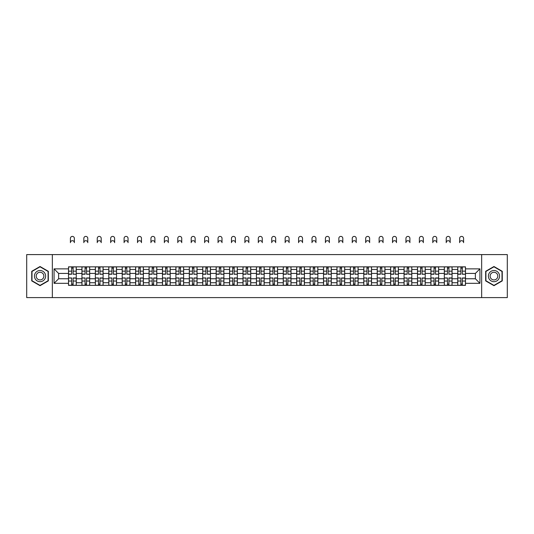 <?xml version="1.0" encoding="UTF-8"?>
<svg xmlns="http://www.w3.org/2000/svg" width="534" height="534" viewBox="0 0 534 534"><rect width="100%" height="100%" fill="white"/><g stroke="black" fill="none" stroke-linecap="round" stroke-linejoin="round"><path stroke-width="0.8" d="M481.661 297.605L507.3 297.605L507.3 254.591L26.7 254.591L26.7 297.605L481.661 297.605L481.661 254.591M81.936 285.35L81.936 269.476L76.255 269.476L76.255 285.35M76.255 269.476L76.255 266.846M81.936 269.476L81.936 266.846M89.679 266.846L89.679 285.35M95.359 285.35L95.359 266.846M103.102 266.846L103.102 285.35M108.776 285.35L108.776 266.846M116.519 266.846L116.519 285.35M122.199 285.35L122.199 266.846M129.942 266.846L129.942 285.35M135.623 285.35L135.623 266.846M143.366 266.846L143.366 285.35M149.046 285.35L149.046 266.846M156.789 266.846L156.789 285.35M162.463 285.35L162.463 266.846M170.206 266.846L170.206 285.35M175.886 285.35L175.886 266.846M183.629 266.846L183.629 285.35M189.31 285.35L189.31 266.846M197.053 266.846L197.053 285.35M202.733 285.35L202.733 266.846M210.476 266.846L210.476 285.35M216.15 285.35L216.15 266.846M223.893 266.846L223.893 285.35M229.573 285.35L229.573 266.846M237.316 266.846L237.316 285.35M242.997 285.35L242.997 266.846M250.74 266.846L250.74 285.35M256.42 285.35L256.42 266.846M264.163 266.846L264.163 285.35M269.837 285.35L269.837 266.846M277.58 266.846L277.58 285.35M283.26 285.35L283.26 266.846M291.003 266.846L291.003 285.35M296.684 285.35L296.684 266.846M304.427 266.846L304.427 285.35M310.107 285.35L310.107 266.846M317.85 266.846L317.85 285.35M323.524 285.35L323.524 266.846M331.267 266.846L331.267 285.35M336.947 285.35L336.947 266.846M344.69 266.846L344.69 285.35M350.371 285.35L350.371 266.846M358.114 266.846L358.114 285.35M363.794 285.35L363.794 266.846M371.537 266.846L371.537 285.35M377.211 285.35L377.211 266.846M384.954 266.846L384.954 285.35M390.634 285.35L390.634 266.846M398.377 266.846L398.377 285.35M404.058 285.35L404.058 266.846M411.801 266.846L411.801 285.35M417.481 285.35L417.481 266.846M425.224 266.846L425.224 285.35M430.898 285.35L430.898 266.846M438.641 266.846L438.641 285.35M444.321 285.35L444.321 266.846M452.064 266.846L452.064 285.35M457.745 285.35L457.745 266.846M457.745 278.768L452.064 278.768M444.321 278.768L438.641 278.768M430.898 278.768L425.224 278.768M417.481 278.768L411.801 278.768M404.058 278.768L398.377 278.768M390.634 278.768L384.954 278.768M377.211 278.768L371.537 278.768M363.794 278.768L358.114 278.768M350.371 278.768L344.69 278.768M336.947 278.768L331.267 278.768M323.524 278.768L317.85 278.768M310.107 278.768L304.427 278.768M296.684 278.768L291.003 278.768M283.26 278.768L277.58 278.768M269.837 278.768L264.163 278.768M256.42 278.768L250.74 278.768M242.997 278.768L237.316 278.768M229.573 278.768L223.893 278.768M216.15 278.768L210.476 278.768M202.733 278.768L197.053 278.768M189.31 278.768L183.629 278.768M175.886 278.768L170.206 278.768M162.463 278.768L156.789 278.768M149.046 278.768L143.366 278.768M135.623 278.768L129.942 278.768M122.199 278.768L116.519 278.768M108.776 278.768L103.102 278.768M95.359 278.768L89.679 278.768M81.936 278.768L76.255 278.768M457.745 273.428L452.064 273.428M444.321 273.428L438.641 273.428M430.898 273.428L425.224 273.428M417.481 273.428L411.801 273.428M404.058 273.428L398.377 273.428M390.634 273.428L384.954 273.428M377.211 273.428L371.537 273.428M363.794 273.428L358.114 273.428M350.371 273.428L344.69 273.428M336.947 273.428L331.267 273.428M323.524 273.428L317.85 273.428M310.107 273.428L304.427 273.428M296.684 273.428L291.003 273.428M283.26 273.428L277.58 273.428M269.837 273.428L264.163 273.428M256.42 273.428L250.74 273.428M242.997 273.428L237.316 273.428M229.573 273.428L223.893 273.428M216.15 273.428L210.476 273.428M202.733 273.428L197.053 273.428M189.31 273.428L183.629 273.428M175.886 273.428L170.206 273.428M162.463 273.428L156.789 273.428M149.046 273.428L143.366 273.428M135.623 273.428L129.942 273.428M122.199 273.428L116.519 273.428M108.776 273.428L103.102 273.428M95.359 273.428L89.679 273.428M81.936 273.428L76.255 273.428M58.62 278.768L68.512 278.768L68.512 273.428L58.62 273.428L58.62 278.768L54.061 283.327L54.061 268.869L68.512 268.869L68.512 273.428M465.488 273.428L465.488 278.768L475.38 278.768L475.38 273.428L465.488 273.428L465.488 266.846L68.512 266.846L68.512 268.869M465.488 268.869L479.939 268.869L479.939 283.327L465.488 283.327L465.488 278.768M68.512 278.768L68.512 285.35L465.488 285.35L465.488 283.327M68.512 283.327L54.061 283.327M52.339 297.605L52.339 254.591M48.34 271.305L40.037 266.513L31.733 271.305L31.733 280.891L40.037 285.683L48.34 280.891L48.34 271.305M502.267 271.305L493.963 266.513L485.66 271.305L485.66 280.891L493.963 285.683L502.267 280.891L502.267 271.305M73.118 284.055L71.656 284.055M71.656 268.141L73.118 268.141M86.541 284.055L85.073 284.055M85.073 268.141L86.541 268.141M99.958 284.055L98.496 284.055M98.496 268.141L99.958 268.141M113.382 284.055L111.92 284.055M111.92 268.141L113.382 268.141M126.805 284.055L125.343 284.055M125.343 268.141L126.805 268.141M140.228 284.055L138.76 284.055M138.76 268.141L140.228 268.141M153.645 284.055L152.183 284.055M152.183 268.141L153.645 268.141M167.069 284.055L165.607 284.055M165.607 268.141L167.069 268.141M180.492 284.055L179.03 284.055M179.03 268.141L180.492 268.141M193.909 284.055L192.447 284.055M192.447 268.141L193.909 268.141M207.332 284.055L205.87 284.055M205.87 268.141L207.332 268.141M220.756 284.055L219.294 284.055M219.294 268.141L220.756 268.141M234.179 284.055L232.717 284.055M232.717 268.141L234.179 268.141M247.596 284.055L246.134 284.055M246.134 268.141L247.596 268.141M261.019 284.055L259.557 284.055M259.557 268.141L261.019 268.141M274.443 284.055L272.981 284.055M272.981 268.141L274.443 268.141M287.866 284.055L286.404 284.055M286.404 268.141L287.866 268.141M301.283 284.055L299.821 284.055M299.821 268.141L301.283 268.141M314.706 284.055L313.244 284.055M313.244 268.141L314.706 268.141M328.13 284.055L326.668 284.055M326.668 268.141L328.13 268.141M341.553 284.055L340.091 284.055M340.091 268.141L341.553 268.141M354.97 284.055L353.508 284.055M353.508 268.141L354.97 268.141M368.393 284.055L366.931 284.055M366.931 268.141L368.393 268.141M381.817 284.055L380.355 284.055M380.355 268.141L381.817 268.141M395.24 284.055L393.772 284.055M393.772 268.141L395.24 268.141M408.657 284.055L407.195 284.055M407.195 268.141L408.657 268.141M422.08 284.055L420.618 284.055M420.618 268.141L422.08 268.141M435.504 284.055L434.042 284.055M434.042 268.141L435.504 268.141M448.927 284.055L447.459 284.055M447.459 268.141L448.927 268.141M462.344 284.055L460.882 284.055M460.882 268.141L462.344 268.141M54.061 268.869L58.62 273.428M475.38 278.768L479.939 283.327M475.38 273.428L479.939 268.869M74.366 242.676A1.976 1.976 0 0 0 72.384 240.694A1.976 1.976 0 0 0 70.408 242.676L70.408 238.371A1.976 1.976 0 0 1 72.384 236.395A1.976 1.976 0 0 1 74.366 238.371L74.366 242.676M73.118 274.069L76.215 274.249L73.118 274.249L73.118 266.933L76.215 266.933L74.493 266.933M76.215 274.069L76.215 266.933M71.656 268.055L73.118 268.055M70.274 266.933L68.559 266.933L68.559 274.249L71.656 274.249L71.656 266.933L74.366 266.846M68.559 266.933L70.408 266.846M71.656 278.127L68.559 277.947L71.656 277.947L71.656 285.263L68.559 285.263L70.274 285.263M68.559 278.127L68.559 285.263M73.118 284.141L71.656 284.141M74.493 285.263L76.215 285.263L76.215 277.947L73.118 277.947L73.118 285.263L70.408 285.263M76.215 285.263L74.366 285.263M87.783 242.676A1.976 1.976 0 0 0 85.807 240.694A1.976 1.976 0 0 0 83.831 242.676L83.831 238.371A1.976 1.976 0 0 1 85.807 236.395A1.976 1.976 0 0 1 87.783 238.371L87.783 242.676M86.541 274.069L89.639 274.249L86.541 274.249L86.541 266.933L89.639 266.933L87.916 266.933M89.639 274.069L89.639 266.933M85.073 268.055L86.541 268.055M83.698 266.933L81.976 266.933L81.976 274.249L85.073 274.249L85.073 266.933L87.783 266.846M81.976 266.933L83.831 266.846M101.206 242.676A1.976 1.976 0 0 0 99.231 240.694A1.976 1.976 0 0 0 97.248 242.676L97.248 238.371A1.976 1.976 0 0 1 99.231 236.395A1.976 1.976 0 0 1 101.206 238.371L101.206 242.676M99.958 274.069L103.055 274.249L99.958 274.249L99.958 266.933L103.055 266.933L101.34 266.933M103.055 274.069L103.055 266.933M98.496 268.055L99.958 268.055M97.121 266.933L95.399 266.933L95.399 274.249L98.496 274.249L98.496 266.933L101.206 266.846M95.399 266.933L97.248 266.846M35.191 278.895A5.594 5.594 0 0 0 42.833 280.944A5.594 5.594 0 0 0 44.876 273.301A5.594 5.594 0 0 0 37.24 271.252A5.594 5.594 0 0 0 35.191 278.895M36.719 278.014A3.831 3.831 0 0 0 41.952 279.416A3.831 3.831 0 0 0 43.354 274.182A3.831 3.831 0 0 0 38.121 272.781A3.831 3.831 0 0 0 36.719 278.014M40.037 266.806L48.08 271.452L48.08 280.744L40.037 285.39L31.993 280.744L31.993 271.452L40.037 266.806M489.124 278.895A5.594 5.594 0 0 0 496.76 280.944A5.594 5.594 0 0 0 498.809 273.301A5.594 5.594 0 0 0 491.167 271.252A5.594 5.594 0 0 0 489.124 278.895M490.646 278.014A3.831 3.831 0 0 0 495.879 279.416A3.831 3.831 0 0 0 497.281 274.182A3.831 3.831 0 0 0 492.048 272.781A3.831 3.831 0 0 0 490.646 278.014M493.963 266.806L502.007 271.452L502.007 280.744L493.963 285.39L485.92 280.744L485.92 271.452L493.963 266.806M85.073 278.127L81.976 277.947L85.073 277.947L85.073 285.263L81.976 285.263L83.698 285.263M81.976 278.127L81.976 285.263M86.541 284.141L85.073 284.141M87.916 285.263L89.639 285.263L89.639 277.947L86.541 277.947L86.541 285.263L83.831 285.263M89.639 285.263L87.783 285.263M98.496 278.127L95.399 277.947L98.496 277.947L98.496 285.263L95.399 285.263L97.121 285.263M95.399 278.127L95.399 285.263M99.958 284.141L98.496 284.141M101.34 285.263L103.055 285.263L103.055 277.947L99.958 277.947L99.958 285.263L97.248 285.263M103.055 285.263L101.206 285.263M114.63 242.676A1.976 1.976 0 0 0 112.647 240.694A1.976 1.976 0 0 0 110.672 242.676L110.672 238.371A1.976 1.976 0 0 1 112.647 236.395A1.976 1.976 0 0 1 114.63 238.371L114.63 242.676M113.382 274.069L116.479 274.249L113.382 274.249L113.382 266.933L116.479 266.933L114.757 266.933M116.479 274.069L116.479 266.933M111.92 268.055L113.382 268.055M110.545 266.933L108.823 266.933L108.823 274.249L111.92 274.249L111.92 266.933L114.63 266.846M108.823 266.933L110.672 266.846M128.053 242.676A1.976 1.976 0 0 0 126.071 240.694A1.976 1.976 0 0 0 124.095 242.676L124.095 238.371A1.976 1.976 0 0 1 126.071 236.395A1.976 1.976 0 0 1 128.053 238.371L128.053 242.676M126.805 274.069L129.902 274.249L126.805 274.249L126.805 266.933L129.902 266.933L128.18 266.933M129.902 274.069L129.902 266.933M125.343 268.055L126.805 268.055M123.961 266.933L122.246 266.933L122.246 274.249L125.343 274.249L125.343 266.933L128.053 266.846M122.246 266.933L124.095 266.846M141.47 242.676A1.976 1.976 0 0 0 139.494 240.694A1.976 1.976 0 0 0 137.518 242.676L137.518 238.371A1.976 1.976 0 0 1 139.494 236.395A1.976 1.976 0 0 1 141.47 238.371L141.47 242.676M140.228 274.069L143.326 274.249L140.228 274.249L140.228 266.933L143.326 266.933L141.603 266.933M143.326 274.069L143.326 266.933M138.76 268.055L140.228 268.055M137.385 266.933L135.663 266.933L135.663 274.249L138.76 274.249L138.76 266.933L141.47 266.846M135.663 266.933L137.518 266.846M111.92 278.127L108.823 277.947L111.92 277.947L111.92 285.263L108.823 285.263L110.545 285.263M108.823 278.127L108.823 285.263M113.382 284.141L111.92 284.141M114.757 285.263L116.479 285.263L116.479 277.947L113.382 277.947L113.382 285.263L110.672 285.263M116.479 285.263L114.63 285.263M125.343 278.127L122.246 277.947L125.343 277.947L125.343 285.263L122.246 285.263L123.961 285.263M122.246 278.127L122.246 285.263M126.805 284.141L125.343 284.141M128.18 285.263L129.902 285.263L129.902 277.947L126.805 277.947L126.805 285.263L124.095 285.263M129.902 285.263L128.053 285.263M138.76 278.127L135.663 277.947L138.76 277.947L138.76 285.263L135.663 285.263L137.385 285.263M135.663 278.127L135.663 285.263M140.228 284.141L138.76 284.141M141.603 285.263L143.326 285.263L143.326 277.947L140.228 277.947L140.228 285.263L137.518 285.263M143.326 285.263L141.47 285.263M154.893 242.676A1.976 1.976 0 0 0 152.918 240.694A1.976 1.976 0 0 0 150.935 242.676L150.935 238.371A1.976 1.976 0 0 1 152.918 236.395A1.976 1.976 0 0 1 154.893 238.371L154.893 242.676M153.645 274.069L156.742 274.249L153.645 274.249L153.645 266.933L156.742 266.933L155.02 266.933M156.742 274.069L156.742 266.933M152.183 268.055L153.645 268.055M150.808 266.933L149.086 266.933L149.086 274.249L152.183 274.249L152.183 266.933L154.893 266.846M149.086 266.933L150.935 266.846M152.183 278.127L149.086 277.947L152.183 277.947L152.183 285.263L149.086 285.263L150.808 285.263M149.086 278.127L149.086 285.263M153.645 284.141L152.183 284.141M155.02 285.263L156.742 285.263L156.742 277.947L153.645 277.947L153.645 285.263L150.935 285.263M156.742 285.263L154.893 285.263M168.317 242.676A1.976 1.976 0 0 0 166.334 240.694A1.976 1.976 0 0 0 164.359 242.676L164.359 238.371A1.976 1.976 0 0 1 166.334 236.395A1.976 1.976 0 0 1 168.317 238.371L168.317 242.676M167.069 274.069L170.166 274.249L167.069 274.249L167.069 266.933L170.166 266.933L168.444 266.933M170.166 274.069L170.166 266.933M165.607 268.055L167.069 268.055M164.232 266.933L162.51 266.933L162.51 274.249L165.607 274.249L165.607 266.933L168.317 266.846M162.51 266.933L164.359 266.846M165.607 278.127L162.51 277.947L165.607 277.947L165.607 285.263L162.51 285.263L164.232 285.263M162.51 278.127L162.51 285.263M167.069 284.141L165.607 284.141M168.444 285.263L170.166 285.263L170.166 277.947L167.069 277.947L167.069 285.263L164.359 285.263M170.166 285.263L168.317 285.263M181.74 242.676A1.976 1.976 0 0 0 179.758 240.694A1.976 1.976 0 0 0 177.782 242.676L177.782 238.371A1.976 1.976 0 0 1 179.758 236.395A1.976 1.976 0 0 1 181.74 238.371L181.74 242.676M180.492 274.069L183.589 274.249L180.492 274.249L180.492 266.933L183.589 266.933L181.867 266.933M183.589 274.069L183.589 266.933M179.03 268.055L180.492 268.055M177.648 266.933L175.933 266.933L175.933 274.249L179.03 274.249L179.03 266.933L181.74 266.846M175.933 266.933L177.782 266.846M179.03 278.127L175.933 277.947L179.03 277.947L179.03 285.263L175.933 285.263L177.648 285.263M175.933 278.127L175.933 285.263M180.492 284.141L179.03 284.141M181.867 285.263L183.589 285.263L183.589 277.947L180.492 277.947L180.492 285.263L177.782 285.263M183.589 285.263L181.74 285.263M195.157 242.676A1.976 1.976 0 0 0 193.181 240.694A1.976 1.976 0 0 0 191.199 242.676L191.199 238.371A1.976 1.976 0 0 1 193.181 236.395A1.976 1.976 0 0 1 195.157 238.371L195.157 242.676M193.909 274.069L197.013 274.249L193.909 274.249L193.909 266.933L197.013 266.933L195.29 266.933M197.013 274.069L197.013 266.933M192.447 268.055L193.909 268.055M191.072 266.933L189.35 266.933L189.35 274.249L192.447 274.249L192.447 266.933L195.157 266.846M189.35 266.933L191.199 266.846M192.447 278.127L189.35 277.947L192.447 277.947L192.447 285.263L189.35 285.263L191.072 285.263M189.35 278.127L189.35 285.263M193.909 284.141L192.447 284.141M195.29 285.263L197.013 285.263L197.013 277.947L193.909 277.947L193.909 285.263L191.199 285.263M197.013 285.263L195.157 285.263M208.58 242.676A1.976 1.976 0 0 0 206.605 240.694A1.976 1.976 0 0 0 204.622 242.676L204.622 238.371A1.976 1.976 0 0 1 206.605 236.395A1.976 1.976 0 0 1 208.58 238.371L208.58 242.676M207.332 274.069L210.429 274.249L207.332 274.249L207.332 266.933L210.429 266.933L208.707 266.933M210.429 274.069L210.429 266.933M205.87 268.055L207.332 268.055M204.495 266.933L202.773 266.933L202.773 274.249L205.87 274.249L205.87 266.933L208.58 266.846M202.773 266.933L204.622 266.846M222.004 242.676A1.976 1.976 0 0 0 220.021 240.694A1.976 1.976 0 0 0 218.046 242.676L218.046 238.371A1.976 1.976 0 0 1 220.021 236.395A1.976 1.976 0 0 1 222.004 238.371L222.004 242.676M220.756 274.069L223.853 274.249L220.756 274.249L220.756 266.933L223.853 266.933L222.131 266.933M223.853 274.069L223.853 266.933M219.294 268.055L220.756 268.055M217.919 266.933L216.197 266.933L216.197 274.249L219.294 274.249L219.294 266.933L222.004 266.846M216.197 266.933L218.046 266.846M235.427 242.676A1.976 1.976 0 0 0 233.445 240.694A1.976 1.976 0 0 0 231.469 242.676L231.469 238.371A1.976 1.976 0 0 1 233.445 236.395A1.976 1.976 0 0 1 235.427 238.371L235.427 242.676M234.179 274.069L237.276 274.249L234.179 274.249L234.179 266.933L237.276 266.933L235.554 266.933M237.276 274.069L237.276 266.933M232.717 268.055L234.179 268.055M231.335 266.933L229.62 266.933L229.62 274.249L232.717 274.249L232.717 266.933L235.427 266.846M229.62 266.933L231.469 266.846M248.844 242.676A1.976 1.976 0 0 0 246.868 240.694A1.976 1.976 0 0 0 244.886 242.676L244.886 238.371A1.976 1.976 0 0 1 246.868 236.395A1.976 1.976 0 0 1 248.844 238.371L248.844 242.676M247.596 274.069L250.693 274.249L247.596 274.249L247.596 266.933L250.693 266.933L248.977 266.933M250.693 274.069L250.693 266.933M246.134 268.055L247.596 268.055M244.759 266.933L243.037 266.933L243.037 274.249L246.134 274.249L246.134 266.933L248.844 266.846M243.037 266.933L244.886 266.846M262.267 242.676A1.976 1.976 0 0 0 260.292 240.694A1.976 1.976 0 0 0 258.309 242.676L258.309 238.371A1.976 1.976 0 0 1 260.292 236.395A1.976 1.976 0 0 1 262.267 238.371L262.267 242.676M261.019 274.069L264.116 274.249L261.019 274.249L261.019 266.933L264.116 266.933L262.394 266.933M264.116 274.069L264.116 266.933M259.557 268.055L261.019 268.055M258.182 266.933L256.46 266.933L256.46 274.249L259.557 274.249L259.557 266.933L262.267 266.846M256.46 266.933L258.309 266.846M275.691 242.676A1.976 1.976 0 0 0 273.708 240.694A1.976 1.976 0 0 0 271.733 242.676L271.733 238.371A1.976 1.976 0 0 1 273.708 236.395A1.976 1.976 0 0 1 275.691 238.371L275.691 242.676M274.443 274.069L277.54 274.249L274.443 274.249L274.443 266.933L277.54 266.933L275.818 266.933M277.54 274.069L277.54 266.933M272.981 268.055L274.443 268.055M271.606 266.933L269.884 266.933L269.884 274.249L272.981 274.249L272.981 266.933L275.691 266.846M269.884 266.933L271.733 266.846M205.87 278.127L202.773 277.947L205.87 277.947L205.87 285.263L202.773 285.263L204.495 285.263M202.773 278.127L202.773 285.263M207.332 284.141L205.87 284.141M208.707 285.263L210.429 285.263L210.429 277.947L207.332 277.947L207.332 285.263L204.622 285.263M210.429 285.263L208.58 285.263M219.294 278.127L216.197 277.947L219.294 277.947L219.294 285.263L216.197 285.263L217.919 285.263M216.197 278.127L216.197 285.263M220.756 284.141L219.294 284.141M222.131 285.263L223.853 285.263L223.853 277.947L220.756 277.947L220.756 285.263L218.046 285.263M223.853 285.263L222.004 285.263M232.717 278.127L229.62 277.947L232.717 277.947L232.717 285.263L229.62 285.263L231.335 285.263M229.62 278.127L229.62 285.263M234.179 284.141L232.717 284.141M235.554 285.263L237.276 285.263L237.276 277.947L234.179 277.947L234.179 285.263L231.469 285.263M237.276 285.263L235.427 285.263M246.134 278.127L243.037 277.947L246.134 277.947L246.134 285.263L243.037 285.263L244.759 285.263M243.037 278.127L243.037 285.263M247.596 284.141L246.134 284.141M248.977 285.263L250.693 285.263L250.693 277.947L247.596 277.947L247.596 285.263L244.886 285.263M250.693 285.263L248.844 285.263M259.557 278.127L256.46 277.947L259.557 277.947L259.557 285.263L256.46 285.263L258.182 285.263M256.46 278.127L256.46 285.263M261.019 284.141L259.557 284.141M262.394 285.263L264.116 285.263L264.116 277.947L261.019 277.947L261.019 285.263L258.309 285.263M264.116 285.263L262.267 285.263M272.981 278.127L269.884 277.947L272.981 277.947L272.981 285.263L269.884 285.263L271.606 285.263M269.884 278.127L269.884 285.263M274.443 284.141L272.981 284.141M275.818 285.263L277.54 285.263L277.54 277.947L274.443 277.947L274.443 285.263L271.733 285.263M277.54 285.263L275.691 285.263M289.114 242.676A1.976 1.976 0 0 0 287.132 240.694A1.976 1.976 0 0 0 285.156 242.676L285.156 238.371A1.976 1.976 0 0 1 287.132 236.395A1.976 1.976 0 0 1 289.114 238.371L289.114 242.676M287.866 274.069L290.963 274.249L287.866 274.249L287.866 266.933L290.963 266.933L289.241 266.933M290.963 274.069L290.963 266.933M286.404 268.055L287.866 268.055M285.022 266.933L283.307 266.933L283.307 274.249L286.404 274.249L286.404 266.933L289.114 266.846M283.307 266.933L285.156 266.846M286.404 278.127L283.307 277.947L286.404 277.947L286.404 285.263L283.307 285.263L285.022 285.263M283.307 278.127L283.307 285.263M287.866 284.141L286.404 284.141M289.241 285.263L290.963 285.263L290.963 277.947L287.866 277.947L287.866 285.263L285.156 285.263M290.963 285.263L289.114 285.263M302.531 242.676A1.976 1.976 0 0 0 300.555 240.694A1.976 1.976 0 0 0 298.573 242.676L298.573 238.371A1.976 1.976 0 0 1 300.555 236.395A1.976 1.976 0 0 1 302.531 238.371L302.531 242.676M301.283 274.069L304.38 274.249L301.283 274.249L301.283 266.933L304.38 266.933L302.665 266.933M304.38 274.069L304.38 266.933M299.821 268.055L301.283 268.055M298.446 266.933L296.724 266.933L296.724 274.249L299.821 274.249L299.821 266.933L302.531 266.846M296.724 266.933L298.573 266.846M299.821 278.127L296.724 277.947L299.821 277.947L299.821 285.263L296.724 285.263L298.446 285.263M296.724 278.127L296.724 285.263M301.283 284.141L299.821 284.141M302.665 285.263L304.38 285.263L304.38 277.947L301.283 277.947L301.283 285.263L298.573 285.263M304.38 285.263L302.531 285.263M315.954 242.676A1.976 1.976 0 0 0 313.979 240.694A1.976 1.976 0 0 0 311.996 242.676L311.996 238.371A1.976 1.976 0 0 1 313.979 236.395A1.976 1.976 0 0 1 315.954 238.371L315.954 242.676M314.706 274.069L317.803 274.249L314.706 274.249L314.706 266.933L317.803 266.933L316.081 266.933M317.803 274.069L317.803 266.933M313.244 268.055L314.706 268.055M311.869 266.933L310.147 266.933L310.147 274.249L313.244 274.249L313.244 266.933L315.954 266.846M310.147 266.933L311.996 266.846M313.244 278.127L310.147 277.947L313.244 277.947L313.244 285.263L310.147 285.263L311.869 285.263M310.147 278.127L310.147 285.263M314.706 284.141L313.244 284.141M316.081 285.263L317.803 285.263L317.803 277.947L314.706 277.947L314.706 285.263L311.996 285.263M317.803 285.263L315.954 285.263M329.378 242.676A1.976 1.976 0 0 0 327.395 240.694A1.976 1.976 0 0 0 325.42 242.676L325.42 238.371A1.976 1.976 0 0 1 327.395 236.395A1.976 1.976 0 0 1 329.378 238.371L329.378 242.676M328.13 274.069L331.227 274.249L328.13 274.249L328.13 266.933L331.227 266.933L329.505 266.933M331.227 274.069L331.227 266.933M326.668 268.055L328.13 268.055M325.293 266.933L323.571 266.933L323.571 274.249L326.668 274.249L326.668 266.933L329.378 266.846M323.571 266.933L325.42 266.846M326.668 278.127L323.571 277.947L326.668 277.947L326.668 285.263L323.571 285.263L325.293 285.263M323.571 278.127L323.571 285.263M328.13 284.141L326.668 284.141M329.505 285.263L331.227 285.263L331.227 277.947L328.13 277.947L328.13 285.263L325.42 285.263M331.227 285.263L329.378 285.263M342.801 242.676A1.976 1.976 0 0 0 340.819 240.694A1.976 1.976 0 0 0 338.843 242.676L338.843 238.371A1.976 1.976 0 0 1 340.819 236.395A1.976 1.976 0 0 1 342.801 238.371L342.801 242.676M341.553 274.069L344.65 274.249L341.553 274.249L341.553 266.933L344.65 266.933L342.928 266.933M344.65 274.069L344.65 266.933M340.091 268.055L341.553 268.055M338.71 266.933L336.987 266.933L336.987 274.249L340.091 274.249L340.091 266.933L342.801 266.846M336.987 266.933L338.843 266.846M340.091 278.127L336.987 277.947L340.091 277.947L340.091 285.263L336.987 285.263L338.71 285.263M336.987 278.127L336.987 285.263M341.553 284.141L340.091 284.141M342.928 285.263L344.65 285.263L344.65 277.947L341.553 277.947L341.553 285.263L338.843 285.263M344.65 285.263L342.801 285.263M356.218 242.676A1.976 1.976 0 0 0 354.242 240.694A1.976 1.976 0 0 0 352.26 242.676L352.26 238.371A1.976 1.976 0 0 1 354.242 236.395A1.976 1.976 0 0 1 356.218 238.371L356.218 242.676M354.97 274.069L358.067 274.249L354.97 274.249L354.97 266.933L358.067 266.933L356.352 266.933M358.067 274.069L358.067 266.933M353.508 268.055L354.97 268.055M352.133 266.933L350.411 266.933L350.411 274.249L353.508 274.249L353.508 266.933L356.218 266.846M350.411 266.933L352.26 266.846M353.508 278.127L350.411 277.947L353.508 277.947L353.508 285.263L350.411 285.263L352.133 285.263M350.411 278.127L350.411 285.263M354.97 284.141L353.508 284.141M356.352 285.263L358.067 285.263L358.067 277.947L354.97 277.947L354.97 285.263L352.26 285.263M358.067 285.263L356.218 285.263M369.641 242.676A1.976 1.976 0 0 0 367.666 240.694A1.976 1.976 0 0 0 365.683 242.676L365.683 238.371A1.976 1.976 0 0 1 367.666 236.395A1.976 1.976 0 0 1 369.641 238.371L369.641 242.676M368.393 274.069L371.49 274.249L368.393 274.249L368.393 266.933L371.49 266.933L369.768 266.933M371.49 274.069L371.49 266.933M366.931 268.055L368.393 268.055M365.556 266.933L363.834 266.933L363.834 274.249L366.931 274.249L366.931 266.933L369.641 266.846M363.834 266.933L365.683 266.846M366.931 278.127L363.834 277.947L366.931 277.947L366.931 285.263L363.834 285.263L365.556 285.263M363.834 278.127L363.834 285.263M368.393 284.141L366.931 284.141M369.768 285.263L371.49 285.263L371.49 277.947L368.393 277.947L368.393 285.263L365.683 285.263M371.49 285.263L369.641 285.263M383.065 242.676A1.976 1.976 0 0 0 381.082 240.694A1.976 1.976 0 0 0 379.107 242.676L379.107 238.371A1.976 1.976 0 0 1 381.082 236.395A1.976 1.976 0 0 1 383.065 238.371L383.065 242.676M381.817 274.069L384.914 274.249L381.817 274.249L381.817 266.933L384.914 266.933L383.192 266.933M384.914 274.069L384.914 266.933M380.355 268.055L381.817 268.055M378.98 266.933L377.258 266.933L377.258 274.249L380.355 274.249L380.355 266.933L383.065 266.846M377.258 266.933L379.107 266.846M380.355 278.127L377.258 277.947L380.355 277.947L380.355 285.263L377.258 285.263L378.98 285.263M377.258 278.127L377.258 285.263M381.817 284.141L380.355 284.141M383.192 285.263L384.914 285.263L384.914 277.947L381.817 277.947L381.817 285.263L379.107 285.263M384.914 285.263L383.065 285.263M396.482 242.676A1.976 1.976 0 0 0 394.506 240.694A1.976 1.976 0 0 0 392.53 242.676L392.53 238.371A1.976 1.976 0 0 1 394.506 236.395A1.976 1.976 0 0 1 396.482 238.371L396.482 242.676M395.24 274.069L398.337 274.249L395.24 274.249L395.24 266.933L398.337 266.933L396.615 266.933M398.337 274.069L398.337 266.933M393.772 268.055L395.24 268.055M392.397 266.933L390.674 266.933L390.674 274.249L393.772 274.249L393.772 266.933L396.482 266.846M390.674 266.933L392.53 266.846M393.772 278.127L390.674 277.947L393.772 277.947L393.772 285.263L390.674 285.263L392.397 285.263M390.674 278.127L390.674 285.263M395.24 284.141L393.772 284.141M396.615 285.263L398.337 285.263L398.337 277.947L395.24 277.947L395.24 285.263L392.53 285.263M398.337 285.263L396.482 285.263M409.905 242.676A1.976 1.976 0 0 0 407.929 240.694A1.976 1.976 0 0 0 405.947 242.676L405.947 238.371A1.976 1.976 0 0 1 407.929 236.395A1.976 1.976 0 0 1 409.905 238.371L409.905 242.676M408.657 274.069L411.754 274.249L408.657 274.249L408.657 266.933L411.754 266.933L410.039 266.933M411.754 274.069L411.754 266.933M407.195 268.055L408.657 268.055M405.82 266.933L404.098 266.933L404.098 274.249L407.195 274.249L407.195 266.933L409.905 266.846M404.098 266.933L405.947 266.846M407.195 278.127L404.098 277.947L407.195 277.947L407.195 285.263L404.098 285.263L405.82 285.263M404.098 278.127L404.098 285.263M408.657 284.141L407.195 284.141M410.039 285.263L411.754 285.263L411.754 277.947L408.657 277.947L408.657 285.263L405.947 285.263M411.754 285.263L409.905 285.263M423.329 242.676A1.976 1.976 0 0 0 421.353 240.694A1.976 1.976 0 0 0 419.37 242.676L419.37 238.371A1.976 1.976 0 0 1 421.353 236.395A1.976 1.976 0 0 1 423.329 238.371L423.329 242.676M422.08 274.069L425.177 274.249L422.08 274.249L422.08 266.933L425.177 266.933L423.455 266.933M425.177 274.069L425.177 266.933M420.618 268.055L422.08 268.055M419.243 266.933L417.521 266.933L417.521 274.249L420.618 274.249L420.618 266.933L423.329 266.846M417.521 266.933L419.37 266.846M420.618 278.127L417.521 277.947L420.618 277.947L420.618 285.263L417.521 285.263L419.243 285.263M417.521 278.127L417.521 285.263M422.08 284.141L420.618 284.141M423.455 285.263L425.177 285.263L425.177 277.947L422.08 277.947L422.08 285.263L419.37 285.263M425.177 285.263L423.329 285.263M436.752 242.676A1.976 1.976 0 0 0 434.769 240.694A1.976 1.976 0 0 0 432.794 242.676L432.794 238.371A1.976 1.976 0 0 1 434.769 236.395A1.976 1.976 0 0 1 436.752 238.371L436.752 242.676M435.504 274.069L438.601 274.249L435.504 274.249L435.504 266.933L438.601 266.933L436.879 266.933M438.601 274.069L438.601 266.933M434.042 268.055L435.504 268.055M432.66 266.933L430.945 266.933L430.945 274.249L434.042 274.249L434.042 266.933L436.752 266.846M430.945 266.933L432.794 266.846M434.042 278.127L430.945 277.947L434.042 277.947L434.042 285.263L430.945 285.263L432.66 285.263M430.945 278.127L430.945 285.263M435.504 284.141L434.042 284.141M436.879 285.263L438.601 285.263L438.601 277.947L435.504 277.947L435.504 285.263L432.794 285.263M438.601 285.263L436.752 285.263M450.169 242.676A1.976 1.976 0 0 0 448.193 240.694A1.976 1.976 0 0 0 446.217 242.676L446.217 238.371A1.976 1.976 0 0 1 448.193 236.395A1.976 1.976 0 0 1 450.169 238.371L450.169 242.676M448.927 274.069L452.024 274.249L448.927 274.249L448.927 266.933L452.024 266.933L450.302 266.933M452.024 274.069L452.024 266.933M447.459 268.055L448.927 268.055M446.084 266.933L444.361 266.933L444.361 274.249L447.459 274.249L447.459 266.933L450.169 266.846M444.361 266.933L446.217 266.846M447.459 278.127L444.361 277.947L447.459 277.947L447.459 285.263L444.361 285.263L446.084 285.263M444.361 278.127L444.361 285.263M448.927 284.141L447.459 284.141M450.302 285.263L452.024 285.263L452.024 277.947L448.927 277.947L448.927 285.263L446.217 285.263M452.024 285.263L450.169 285.263M463.592 242.676A1.976 1.976 0 0 0 461.616 240.694A1.976 1.976 0 0 0 459.634 242.676L459.634 238.371A1.976 1.976 0 0 1 461.616 236.395A1.976 1.976 0 0 1 463.592 238.371L463.592 242.676M462.344 274.069L465.441 274.249L462.344 274.249L462.344 266.933L465.441 266.933L463.726 266.933M465.441 274.069L465.441 266.933M460.882 268.055L462.344 268.055M459.507 266.933L457.785 266.933L457.785 274.249L460.882 274.249L460.882 266.933L463.592 266.846M457.785 266.933L459.634 266.846M460.882 278.127L457.785 277.947L460.882 277.947L460.882 285.263L457.785 285.263L459.507 285.263M457.785 278.127L457.785 285.263M462.344 284.141L460.882 284.141M463.726 285.263L465.441 285.263L465.441 277.947L462.344 277.947L462.344 285.263L459.634 285.263M465.441 285.263L463.592 285.263M444.321 269.476L438.641 269.476M430.898 269.476L425.224 269.476M417.481 269.476L411.801 269.476M404.058 269.476L398.377 269.476M390.634 269.476L384.954 269.476M377.211 269.476L371.537 269.476M363.794 269.476L358.114 269.476M350.371 269.476L344.69 269.476M336.947 269.476L331.267 269.476M323.524 269.476L317.85 269.476M310.107 269.476L304.427 269.476M296.684 269.476L291.003 269.476M283.26 269.476L277.58 269.476M269.837 269.476L264.163 269.476M256.42 269.476L250.74 269.476M242.997 269.476L237.316 269.476M229.573 269.476L223.893 269.476M216.15 269.476L210.476 269.476M202.733 269.476L197.053 269.476M189.31 269.476L183.629 269.476M175.886 269.476L170.206 269.476M162.463 269.476L156.789 269.476M149.046 269.476L143.366 269.476M135.623 269.476L129.942 269.476M122.199 269.476L116.519 269.476M108.776 269.476L103.102 269.476M95.359 269.476L89.679 269.476M457.745 269.476L452.064 269.476M444.321 282.726L438.641 282.726M430.898 282.726L425.224 282.726M417.481 282.726L411.801 282.726M404.058 282.726L398.377 282.726M390.634 282.726L384.954 282.726M377.211 282.726L371.537 282.726M363.794 282.726L358.114 282.726M350.371 282.726L344.69 282.726M336.947 282.726L331.267 282.726M323.524 282.726L317.85 282.726M310.107 282.726L304.427 282.726M296.684 282.726L291.003 282.726M283.26 282.726L277.58 282.726M269.837 282.726L264.163 282.726M256.42 282.726L250.74 282.726M242.997 282.726L237.316 282.726M229.573 282.726L223.893 282.726M216.15 282.726L210.476 282.726M202.733 282.726L197.053 282.726M189.31 282.726L183.629 282.726M175.886 282.726L170.206 282.726M162.463 282.726L156.789 282.726M149.046 282.726L143.366 282.726M135.623 282.726L129.942 282.726M122.199 282.726L116.519 282.726M108.776 282.726L103.102 282.726M95.359 282.726L89.679 282.726M81.936 282.726L76.255 282.726M457.745 282.726L452.064 282.726M73.118 271.159L76.215 271.159M68.559 274.069L71.656 274.069M68.559 271.159L71.656 271.159M71.656 281.038L68.559 281.038M76.215 278.127L73.118 278.127M76.215 281.038L73.118 281.038M86.541 271.159L89.639 271.159M81.976 274.069L85.073 274.069M81.976 271.159L85.073 271.159M99.958 271.159L103.055 271.159M95.399 274.069L98.496 274.069M95.399 271.159L98.496 271.159M85.073 281.038L81.976 281.038M89.639 278.127L86.541 278.127M89.639 281.038L86.541 281.038M98.496 281.038L95.399 281.038M103.055 278.127L99.958 278.127M103.055 281.038L99.958 281.038M113.382 271.159L116.479 271.159M108.823 274.069L111.92 274.069M108.823 271.159L111.92 271.159M126.805 271.159L129.902 271.159M122.246 274.069L125.343 274.069M122.246 271.159L125.343 271.159M140.228 271.159L143.326 271.159M135.663 274.069L138.76 274.069M135.663 271.159L138.76 271.159M111.92 281.038L108.823 281.038M116.479 278.127L113.382 278.127M116.479 281.038L113.382 281.038M125.343 281.038L122.246 281.038M129.902 278.127L126.805 278.127M129.902 281.038L126.805 281.038M138.76 281.038L135.663 281.038M143.326 278.127L140.228 278.127M143.326 281.038L140.228 281.038M153.645 271.159L156.742 271.159M149.086 274.069L152.183 274.069M149.086 271.159L152.183 271.159M152.183 281.038L149.086 281.038M156.742 278.127L153.645 278.127M156.742 281.038L153.645 281.038M167.069 271.159L170.166 271.159M162.51 274.069L165.607 274.069M162.51 271.159L165.607 271.159M165.607 281.038L162.51 281.038M170.166 278.127L167.069 278.127M170.166 281.038L167.069 281.038M180.492 271.159L183.589 271.159M175.933 274.069L179.03 274.069M175.933 271.159L179.03 271.159M179.03 281.038L175.933 281.038M183.589 278.127L180.492 278.127M183.589 281.038L180.492 281.038M193.909 271.159L197.013 271.159M189.35 274.069L192.447 274.069M189.35 271.159L192.447 271.159M192.447 281.038L189.35 281.038M197.013 278.127L193.909 278.127M197.013 281.038L193.909 281.038M207.332 271.159L210.429 271.159M202.773 274.069L205.87 274.069M202.773 271.159L205.87 271.159M220.756 271.159L223.853 271.159M216.197 274.069L219.294 274.069M216.197 271.159L219.294 271.159M234.179 271.159L237.276 271.159M229.62 274.069L232.717 274.069M229.62 271.159L232.717 271.159M247.596 271.159L250.693 271.159M243.037 274.069L246.134 274.069M243.037 271.159L246.134 271.159M261.019 271.159L264.116 271.159M256.46 274.069L259.557 274.069M256.46 271.159L259.557 271.159M274.443 271.159L277.54 271.159M269.884 274.069L272.981 274.069M269.884 271.159L272.981 271.159M205.87 281.038L202.773 281.038M210.429 278.127L207.332 278.127M210.429 281.038L207.332 281.038M219.294 281.038L216.197 281.038M223.853 278.127L220.756 278.127M223.853 281.038L220.756 281.038M232.717 281.038L229.62 281.038M237.276 278.127L234.179 278.127M237.276 281.038L234.179 281.038M246.134 281.038L243.037 281.038M250.693 278.127L247.596 278.127M250.693 281.038L247.596 281.038M259.557 281.038L256.46 281.038M264.116 278.127L261.019 278.127M264.116 281.038L261.019 281.038M272.981 281.038L269.884 281.038M277.54 278.127L274.443 278.127M277.54 281.038L274.443 281.038M287.866 271.159L290.963 271.159M283.307 274.069L286.404 274.069M283.307 271.159L286.404 271.159M286.404 281.038L283.307 281.038M290.963 278.127L287.866 278.127M290.963 281.038L287.866 281.038M301.283 271.159L304.38 271.159M296.724 274.069L299.821 274.069M296.724 271.159L299.821 271.159M299.821 281.038L296.724 281.038M304.38 278.127L301.283 278.127M304.38 281.038L301.283 281.038M314.706 271.159L317.803 271.159M310.147 274.069L313.244 274.069M310.147 271.159L313.244 271.159M313.244 281.038L310.147 281.038M317.803 278.127L314.706 278.127M317.803 281.038L314.706 281.038M328.13 271.159L331.227 271.159M323.571 274.069L326.668 274.069M323.571 271.159L326.668 271.159M326.668 281.038L323.571 281.038M331.227 278.127L328.13 278.127M331.227 281.038L328.13 281.038M341.553 271.159L344.65 271.159M336.987 274.069L340.091 274.069M336.987 271.159L340.091 271.159M340.091 281.038L336.987 281.038M344.65 278.127L341.553 278.127M344.65 281.038L341.553 281.038M354.97 271.159L358.067 271.159M350.411 274.069L353.508 274.069M350.411 271.159L353.508 271.159M353.508 281.038L350.411 281.038M358.067 278.127L354.97 278.127M358.067 281.038L354.97 281.038M368.393 271.159L371.49 271.159M363.834 274.069L366.931 274.069M363.834 271.159L366.931 271.159M366.931 281.038L363.834 281.038M371.49 278.127L368.393 278.127M371.49 281.038L368.393 281.038M381.817 271.159L384.914 271.159M377.258 274.069L380.355 274.069M377.258 271.159L380.355 271.159M380.355 281.038L377.258 281.038M384.914 278.127L381.817 278.127M384.914 281.038L381.817 281.038M395.24 271.159L398.337 271.159M390.674 274.069L393.772 274.069M390.674 271.159L393.772 271.159M393.772 281.038L390.674 281.038M398.337 278.127L395.24 278.127M398.337 281.038L395.24 281.038M408.657 271.159L411.754 271.159M404.098 274.069L407.195 274.069M404.098 271.159L407.195 271.159M407.195 281.038L404.098 281.038M411.754 278.127L408.657 278.127M411.754 281.038L408.657 281.038M422.08 271.159L425.177 271.159M417.521 274.069L420.618 274.069M417.521 271.159L420.618 271.159M420.618 281.038L417.521 281.038M425.177 278.127L422.08 278.127M425.177 281.038L422.08 281.038M435.504 271.159L438.601 271.159M430.945 274.069L434.042 274.069M430.945 271.159L434.042 271.159M434.042 281.038L430.945 281.038M438.601 278.127L435.504 278.127M438.601 281.038L435.504 281.038M448.927 271.159L452.024 271.159M444.361 274.069L447.459 274.069M444.361 271.159L447.459 271.159M447.459 281.038L444.361 281.038M452.024 278.127L448.927 278.127M452.024 281.038L448.927 281.038M462.344 271.159L465.441 271.159M457.785 274.069L460.882 274.069M457.785 271.159L460.882 271.159M460.882 281.038L457.785 281.038M465.441 278.127L462.344 278.127M465.441 281.038L462.344 281.038"/></g></svg>

